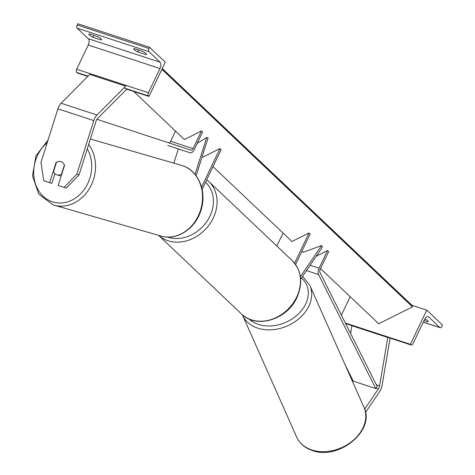 <?xml version="1.0" encoding="UTF-8"?>
<svg xmlns="http://www.w3.org/2000/svg" width="475" height="475" viewBox="0 0 475 475"><rect width="100%" height="100%" fill="white"/><g stroke="black" fill="none" stroke-linecap="round" stroke-linejoin="round"><path stroke-width="0.71" d="M196.116 175.768L208.103 137.887L206.714 137.489L195.035 174.39M173.85 163.145L178.345 148.93M197.161 143.397L206.714 137.489M202.237 156.429L202.938 157.094L219.978 148.538L201.56 187.15M219.978 148.538L221.107 149.607L202.107 189.436M146.247 53.907L145.902 54.637A5.534 1.134 25.5 0 0 146.401 54.429A5.534 1.134 25.5 0 0 142.292 51.217L134.223 48.575A5.534 1.134 -154.5 0 0 133.718 48.782A5.534 1.134 -154.5 0 0 134.229 49.697A5.534 1.134 -154.5 0 0 137.827 51.995L138.753 50.059M87.804 76.404L77.211 72.936L76.647 72.402A2.488 1.3 -71.9 0 1 76.683 69.237L88.231 45.036A4.982 2.601 108.1 0 0 88.297 38.712L77.14 28.132A2.488 1.3 -71.9 0 1 77.176 24.973L77.758 23.75L149.512 47.245L165.288 62.207L148.966 96.431L148.402 95.897A2.488 1.3 -71.9 0 1 148.438 92.738L159.98 68.537A4.982 2.601 108.1 0 0 160.051 62.207L148.895 51.632A2.488 1.3 -71.9 0 1 148.93 48.468L149.512 47.245M89.389 35.013A5.534 1.134 -154.5 0 0 92.981 37.311L101.056 39.953A5.534 1.134 25.5 0 0 101.555 39.746A5.534 1.134 25.5 0 0 97.446 36.533L89.377 33.891A5.534 1.134 -154.5 0 0 88.878 34.099A5.534 1.134 -154.5 0 0 89.389 35.013M93.907 35.376L92.981 37.311M145.902 54.637L137.827 51.995M126.202 88.979L148.966 96.431M101.401 39.223L101.056 39.953M60.859 161.619A6.917 5.807 106.1 0 0 56.436 162.391L53.538 171.54A6.917 5.807 106.1 0 0 56.875 174.865A6.917 5.807 106.1 0 0 57.042 174.913A6.917 5.807 106.1 0 0 61.483 174.147L64.38 164.997A6.917 5.807 106.1 0 0 63.116 162.984A6.917 5.896 -74 0 0 61.008 161.666A6.917 5.896 -74 0 0 60.836 161.607A6.917 5.896 -74 0 0 56.02 162.575L49.655 182.691L43.748 180.755L40.987 162.385L57.92 108.852A8.853 4.625 -71.9 0 1 58.763 106.715A8.853 4.625 -71.9 0 1 61.115 103.259L89.805 74.391L125.679 86.141L96.989 115.009A8.853 4.625 -71.9 0 0 94.644 118.459A8.853 4.625 -71.9 0 0 93.801 120.603L76.861 174.135L79.087 174.77L96.021 121.238A4.429 2.316 -71.9 0 1 96.443 120.169A4.429 2.316 -71.9 0 1 97.618 118.441L126.308 89.579L126.13 88.605M56.347 162.67L56.02 162.575M79.087 174.77L66.31 188.058L64.089 187.417L76.861 174.135M54.934 173.684L51.882 183.332L49.655 182.691M64.541 165.365L58.176 185.482L64.089 187.417M61.15 176.088A6.917 5.807 106.1 0 1 60.8 175.999A6.917 5.807 106.1 0 1 60.634 175.952M364.681 409.123L378.385 388.972A4.429 2.316 108.1 0 0 378.931 388.016A4.429 2.316 108.1 0 0 379.62 385.831L387.76 337.482L388.853 337.274M365.518 412.407L379.644 391.632A8.853 4.625 108.1 0 0 380.736 389.726A8.853 4.625 108.1 0 0 382.114 385.356L390.07 338.099M350.586 333.456L351.886 325.731L352.978 325.523M351.886 325.731L387.76 337.482M411.837 305.229L426.74 310.11L410.418 344.333L410.982 344.868A2.488 1.3 108.1 0 0 411.255 345.034A2.488 1.3 108.1 0 0 413.042 343.633L424.591 319.426A4.982 2.601 -71.9 0 1 428.165 316.617A4.982 2.601 -71.9 0 1 428.717 316.95L439.874 327.53A2.488 1.3 108.1 0 0 440.147 327.697A2.488 1.3 108.1 0 0 441.934 326.289L442.522 325.066L426.74 310.11M427.987 321.047L427.637 321.777L424.032 320.595M427.637 321.777A5.534 1.134 -154.5 0 0 428.141 321.569A5.534 1.134 -154.5 0 0 424.911 318.814M345.355 323.03L410.418 344.333M350.176 296.703L341.388 315.127M300.372 276.735L321.611 245.51L303.305 252.261L302.017 251.037M300.633 279.175L322.394 247.178L321.611 245.51M212.99 166.624L291.965 241.508L309.005 232.958L310.133 234.027L295.587 264.527M283.041 233.047L276.842 246.038M309.005 232.958L294.583 263.192M133.683 91.426L184.407 139.525L201.447 130.975L193.034 148.616A2.767 1.449 108.1 0 1 191.045 150.177L96.948 119.278M168.785 142.868A2.767 1.449 108.1 0 0 170.608 141.271L175.483 131.064M167.758 145.463L190.184 152.808L167.764 145.463A5.534 2.892 108.1 0 0 167.764 145.463L190.184 152.808A5.534 2.892 108.1 0 0 194.162 149.684L202.576 132.044L201.447 130.975M375.755 388.544L377.156 386.43L319.972 272.418A2.767 1.449 -71.9 0 1 320.245 269.236L328.658 251.59L327.536 250.521L319.117 268.167A5.534 2.892 -71.9 0 0 318.565 274.538L375.755 388.544L353.329 381.205L345.165 364.925M316.279 256.173L327.536 250.521M162.266 68.554L411.641 305.009A2.488 2.06 133.5 0 1 412.098 305.728L412.478 306.856L378.741 323.784L320.542 268.607M412.478 306.856L161.916 69.279M88.297 38.712L160.051 62.207M77.14 28.132L148.895 51.632M77.176 24.973L148.93 48.468M76.647 72.402L88.071 76.143M123.945 87.887L148.402 95.897M76.683 69.237L148.438 92.738M88.231 45.036L159.98 68.537M292.178 260.579C301.601 270.691 303.187 282.999 296.934 297.51C287.333 319.604 256.334 329.24 241.532 313.993A36.807 30.459 -46.5 0 0 296.679 297.053A36.807 30.459 -46.5 0 0 292.178 260.579L208.786 181.509A36.807 30.459 133.5 0 1 213.281 217.977A36.807 30.459 133.5 0 1 158.608 235.357M167.55 237.067A34.04 28.173 -46.5 0 0 209.914 216.178A34.04 28.173 -46.5 0 0 205.538 182.246M61.115 103.259L96.989 115.009M57.92 108.852L93.801 120.603M47.209 142.72A34.04 28.565 -73.9 0 0 33.844 175.869A34.04 28.565 -73.9 0 0 52.452 201.804A34.04 28.565 -73.9 0 0 85.185 188.124A34.04 28.565 -73.9 0 0 87.287 148.859M182.234 165.579A36.807 30.887 -73.9 0 0 181.343 165.306L182.263 165.591C198.443 170.424 207.153 191.793 200.984 210.193C195.694 228.629 176.837 241.074 160.924 236.027A36.807 30.887 -73.9 0 0 200.652 209.766A36.807 30.887 -73.9 0 0 182.234 165.579M88.671 144.489A36.807 30.887 106.1 0 1 89.817 187.851A36.807 30.887 106.1 0 1 53.954 205.129A36.807 30.887 106.1 0 1 53.063 204.856M352.005 380.332L353.067 380.677M375.992 388.188L378.385 388.972M350.164 376.182L350.942 376.438M376.313 384.75L379.62 385.831M296.643 437.036C299.588 443.365 304.689 447.812 311.944 450.359C338.2 460.958 375.909 430.54 363.921 407.164A36.807 27.942 156.1 0 1 352.266 441.133A36.807 27.942 156.1 0 1 311.422 449.831A36.807 27.942 156.1 0 1 296.643 437.036L242.559 315.222A36.807 27.942 -23.9 0 0 257.337 328.011A36.807 27.942 -23.9 0 0 298.181 319.319A36.807 27.942 -23.9 0 0 309.837 285.35L302.599 276.284M301.488 277.911A34.04 25.84 156.1 0 1 299.761 312.556A34.04 25.84 156.1 0 1 258.026 324.282A34.04 25.84 156.1 0 1 249.013 318.968M423.314 322.103L439.874 327.53M427.53 316.564L428.717 316.95M345.562 323.445L352.302 325.654M388.176 337.404L410.982 344.868M170.608 141.271L193.034 148.616M310.122 265.222L319.117 268.167M306.476 270.578L318.565 274.538M412.098 305.728L162.171 68.75M241.532 313.993L158.591 235.351M208.786 181.509L206.726 179.752M48.04 140.077L35.934 155.865L32.478 175.893L38.766 194.097L53.034 204.85L160.924 236.027M90.393 139.038L181.343 165.306M57.042 174.913L60.8 175.999M363.921 407.164L309.837 285.35M242.351 314.741L242.559 315.222M411.255 345.034L388.027 337.428M352.153 325.684L345.61 323.54M440.147 327.697L423.278 322.175"/></g></svg>
